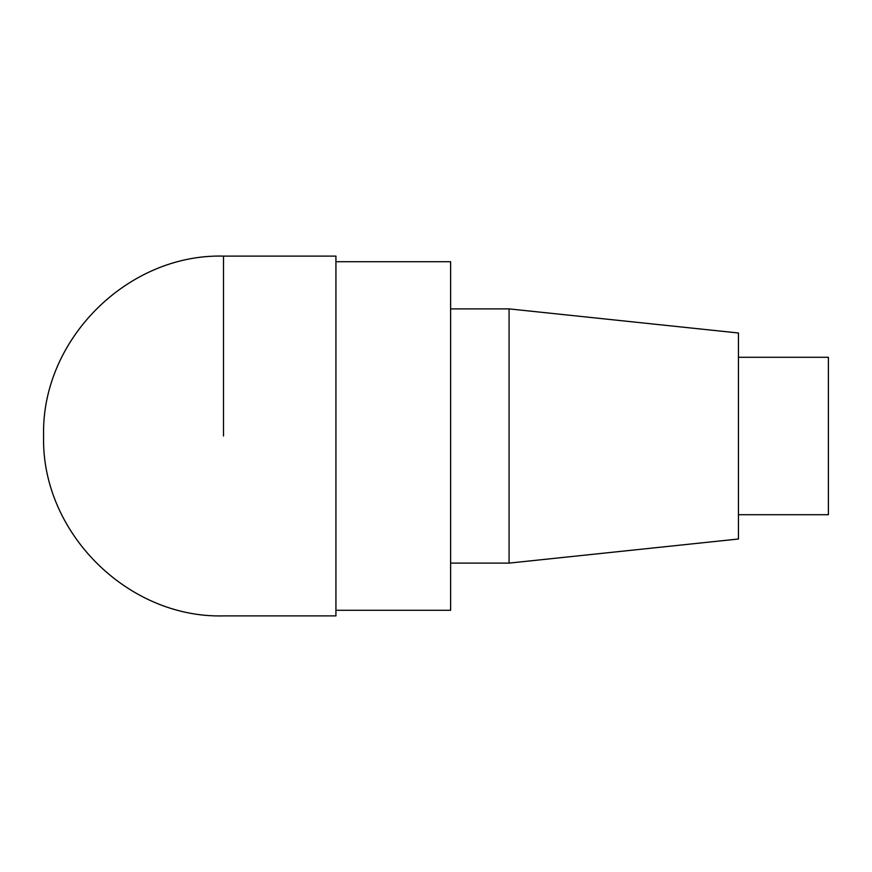 <?xml version="1.0" encoding="UTF-8"?>
<svg xmlns="http://www.w3.org/2000/svg" width="872" height="872" viewBox="0 0 872 872"><rect width="100%" height="100%" fill="white"/><g stroke="black" fill="none" stroke-linecap="round" stroke-linejoin="round"><path stroke-width="1.31" d="M738.453 514.709L828.4 514.709L828.4 357.291L738.453 357.291M509.085 308.895L509.085 563.105L738.453 539.005L738.453 332.995L509.085 308.895L450.617 308.895M335.927 610.28L450.617 610.28L450.617 261.72L335.927 261.72M335.927 256.106L223.494 256.106C127.41 253.589 41.082 339.917 43.6 436C41.082 532.083 127.41 618.412 223.494 615.894L335.927 615.894L335.927 256.106M223.494 436L223.494 256.106M509.085 563.105L450.617 563.105"/></g></svg>
